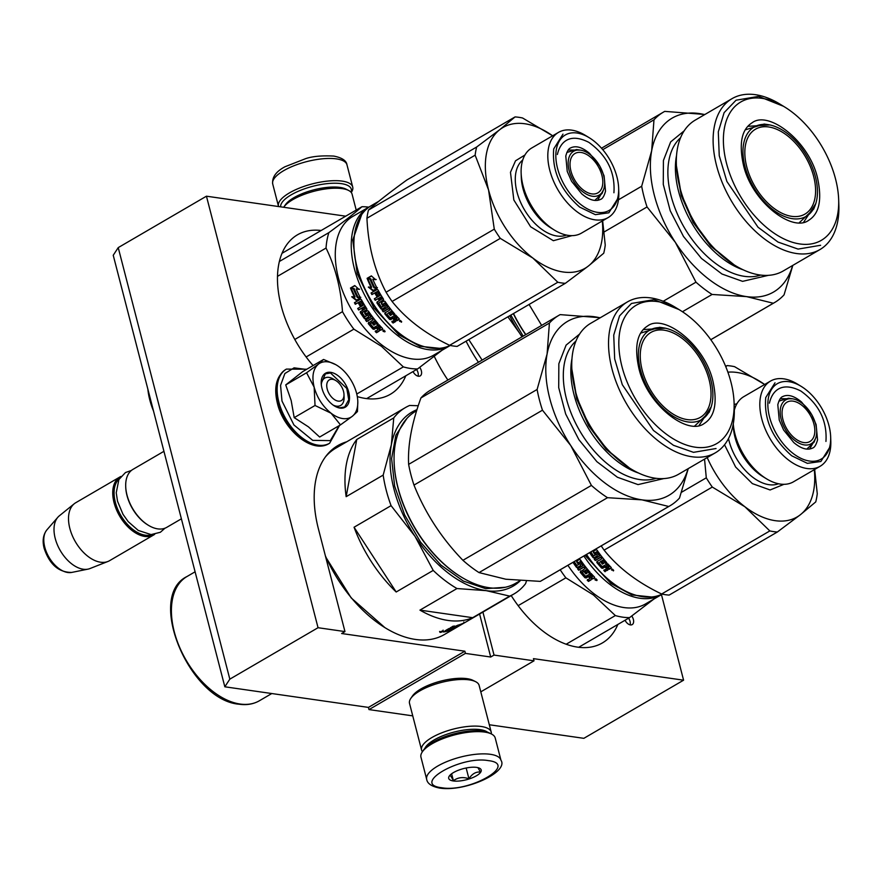 <?xml version="1.0" encoding="UTF-8"?>
<svg xmlns="http://www.w3.org/2000/svg" width="883" height="883" viewBox="0 0 883 883"><rect width="100%" height="100%" fill="white"/><g stroke="black" fill="none" stroke-linecap="round" stroke-linejoin="round"><path stroke-width="1.32" d="M447.891 380.043A109.05 65.011 -120.2 0 1 434.281 356.39M480.794 691.842L534.016 660.815L494.039 655.076L490.705 657.018L465.418 653.387L464.855 651.201L341.644 633.519L344.966 631.588L318.046 627.714L229.823 679.148L118.223 247.615L113.234 255.264L224.834 686.797L368.443 707.404L369.006 709.59L412.747 715.87M661.455 594.634L683.585 680.186L583.851 738.331L489.303 724.755M224.834 686.797L229.823 679.148M464.855 651.201L368.443 707.404M318.046 627.714L206.445 196.192L118.223 247.615M206.445 196.192L345.706 216.18M683.585 680.186L533.453 658.641L534.016 660.815M465.418 653.387L369.006 709.59M344.966 631.588L318.476 529.149A109.05 65.011 -120.2 0 1 337.814 445.595A109.05 65.011 -120.2 0 1 346.721 441.798M511.202 595.572A92.273 55.011 59.8 0 0 577.614 647.14A92.273 55.011 59.8 0 0 602.383 642.945A92.273 55.011 59.8 0 0 617.835 624.458M321.136 230.496A92.273 55.011 59.8 0 0 297.428 234.834A92.273 55.011 59.8 0 0 313.079 365.562M357.295 396.588A92.273 55.011 59.8 0 0 365.606 398.465A92.273 55.011 59.8 0 0 390.374 394.271A92.273 55.011 59.8 0 0 405.827 375.772M625.043 620.252A6.711 3.996 59.8 0 0 630.385 624.91A6.711 3.996 59.8 0 0 632.184 624.612A6.711 3.996 59.8 0 0 631.753 616.003M413.023 371.577A6.711 3.996 59.8 0 0 418.365 376.235A6.711 3.996 59.8 0 0 420.165 375.926A6.711 3.996 59.8 0 0 419.734 367.328M494.039 655.076L482.913 612.074M490.705 657.018L479.59 614.005M343.399 443.73A109.05 65.011 59.8 0 0 336.169 446.61M630.109 624.866A6.711 3.996 59.8 0 0 628.597 618.188M418.089 376.18A6.711 3.996 59.8 0 0 416.577 369.502M280.662 206.843A36.424 12.494 -14.5 0 1 302.052 189.724A36.424 12.494 -14.5 0 1 341.313 183.631A36.424 12.494 -14.5 0 1 351.081 192.284M278.564 206.545A38.344 13.157 -14.5 0 1 278.465 206.225A38.344 13.157 -14.5 0 1 299.977 187.869A38.344 13.157 -14.5 0 1 342.185 181.114A38.344 13.157 -14.5 0 1 352.714 187.019A38.344 13.157 -14.5 0 1 351.357 192.339L351.246 192.494M500.948 760.219L495.208 737.978A38.344 13.157 165.5 0 0 491.434 733.994L489.314 732.934A36.424 12.494 165.5 0 0 482.891 731.113A36.424 12.494 165.5 0 0 423.652 749.91L422.317 751.875A38.344 13.157 165.5 0 0 420.959 757.184L426.699 779.413C427.372 783.651 431.765 786.554 439.877 788.122C465.838 791.996 509.027 771.963 500.948 760.219A38.344 13.157 165.5 0 0 490.429 754.314A38.344 13.157 165.5 0 0 448.211 761.058A38.344 13.157 165.5 0 0 426.699 779.413M491.434 733.994A38.344 13.157 165.5 0 0 484.679 732.084A38.344 13.157 165.5 0 0 422.317 751.875M488.222 760.605C460.198 755.539 410.772 784.347 441.688 787.735C469.723 792.813 519.138 764.005 488.222 760.605M476.588 767.393A16.777 5.751 165.5 0 0 449.315 776.047A16.777 5.751 165.5 0 0 453.321 780.958A16.777 5.751 165.5 0 0 474.425 776.852A16.777 5.751 165.5 0 0 479.546 768.232A16.777 5.751 165.5 0 0 476.588 767.393M449.37 775.969C450.01 774.855 451.356 776.444 453.398 780.727C457.88 777.382 463.067 776.731 468.95 778.784C472.085 773.839 475.926 771.61 480.462 772.062L477.913 767.647M453.398 780.727L451.61 773.795M468.95 778.784L466.158 768M487.526 732.184A33.554 11.512 165.5 0 0 480.22 729.656A33.554 11.512 165.5 0 0 447.35 734.082A33.554 11.512 165.5 0 0 424.855 748.387M491.268 733.905A35.949 12.329 165.5 0 0 491.191 732.04A35.949 12.329 165.5 0 0 481.323 726.51A35.949 12.329 165.5 0 0 441.743 732.835A35.949 12.329 165.5 0 0 421.588 750.042A35.949 12.329 165.5 0 0 422.427 751.709M491.191 732.04L479.127 685.407A35.949 12.329 165.5 0 0 475.595 681.665L472.946 680.34A33.554 11.512 165.5 0 0 467.03 678.663A33.554 11.512 165.5 0 0 412.471 695.981L410.794 698.42A35.949 12.329 165.5 0 0 409.524 703.409L421.588 750.042M475.595 681.665A35.949 12.329 165.5 0 0 469.259 679.877A35.949 12.329 165.5 0 0 410.794 698.42M283.686 207.273A35.949 12.329 -14.5 0 1 283.752 207.174A35.949 12.329 -14.5 0 1 342.218 188.62A35.949 12.329 -14.5 0 1 348.553 190.419A35.949 12.329 -14.5 0 1 352.085 194.161L356.202 210.066M283.752 207.174L285.43 204.735A33.554 11.512 -14.5 0 1 339.988 187.417A33.554 11.512 -14.5 0 1 345.904 189.083L348.553 190.419M335.904 380.617A11.987 7.141 -120.2 0 0 327.207 389.05A11.987 7.141 59.8 0 0 336.964 400.827A11.987 7.141 59.8 0 0 343.984 394.48A11.987 7.141 59.8 0 0 343.52 391.39A11.987 7.141 -120.2 0 0 335.904 380.617L333.421 379.094M148.024 525.054A32.594 19.437 59.8 0 1 147.715 524.877A32.594 19.437 59.8 0 1 126.997 495.562A32.594 19.437 -120.2 0 1 125.728 487.162L125.706 486.434A33.554 20 -120.2 0 0 127.009 495.076A33.554 20 59.8 0 0 148.333 525.253A33.554 20 59.8 0 0 166.755 527.35L181.39 518.818M125.706 486.434A33.554 20 -120.2 0 1 132.958 469.37L163.94 451.312M119.404 478.608A32.594 19.437 -120.2 0 0 115.364 502.339A32.594 19.437 59.8 0 0 152.042 534.59M120.927 476.445A33.554 20 -120.2 0 0 120 476.93A33.554 20 -120.2 0 0 114.05 502.637A33.554 20 59.8 0 0 153.785 534.899A33.554 20 59.8 0 0 154.68 534.336M71.722 572.427C58.708 572.438 49.514 564.414 44.15 548.332C42.218 540.871 43.135 534.712 46.909 529.855A25.143 14.989 -120.2 0 0 44.779 547.173A25.143 14.989 -120.2 0 0 71.722 572.427L88.024 569.127A30.607 18.245 59.8 0 1 55.21 538.387A30.607 18.245 -120.2 0 1 57.814 517.295A30.607 18.245 -120.2 0 1 59.26 515.882L74.271 503.74A33.554 20 -120.2 0 0 69.834 528.409A33.554 20 59.8 0 0 107.925 561.478A33.554 20 59.8 0 0 109.569 560.683L153.785 534.899M74.271 503.74A33.554 20 -120.2 0 1 75.783 502.703L120 476.93M88.024 569.127A30.607 18.245 59.8 0 0 89.967 568.553L107.925 561.478M352.14 416.423L340.485 424.878L331.103 413.233A31.159 18.576 59.8 0 0 352.14 416.423L352.494 416.136A31.159 18.576 -120.2 0 0 357.792 401.301A31.159 18.576 -120.2 0 0 356.666 393.608L356.489 392.924A31.159 18.576 -120.2 0 0 339.889 367.416L339.359 367.008A31.159 18.576 59.8 0 0 336.776 365.253A31.159 18.576 59.8 0 0 328.034 361.887A31.159 18.576 59.8 0 0 318.41 364.16L323.564 359.458L335.728 364.635M321.335 384.8A15.817 9.426 -120.2 0 1 324.734 378.101A15.817 9.426 -120.2 0 1 328.984 377.383A15.817 9.426 -120.2 0 1 334.745 379.999M343.962 395.794A15.817 9.426 -120.2 0 1 340.672 405.44A15.817 9.426 -120.2 0 1 336.423 406.158A15.817 9.426 -120.2 0 1 333.167 405.098M339.149 425.661L330.308 440.628L312.725 440.363L293.929 424.977L281.986 401.048L280.562 385.352L284.878 373.52L294.083 367.847L306.39 369.458M330.739 372.35A19.647 11.722 -120.2 0 1 348.741 392.14A19.647 11.722 -120.2 0 1 339.988 408.089A19.647 11.722 -120.2 0 1 334.469 405.97A19.647 11.722 -120.2 0 1 321.213 383.233A19.647 11.722 -120.2 0 1 330.739 372.35M323.564 359.458L302.726 371.6L285.728 384.911L291.18 400.562L294.194 417.637L308.41 426.831L319.646 437.03L340.485 424.878M314.149 387.173C311.644 376.511 313.068 368.84 318.41 364.16L306.567 372.769L314.149 387.173C317.185 397.913 322.836 406.599 331.103 413.233L315.032 405.485L314.149 387.173M294.194 417.637L315.032 405.485M285.728 384.911L306.567 372.769M357.803 401.787L357.46 411.566L352.494 416.136M321.224 383.443L325.374 373.851L330.518 372.979L346.776 388.421L348.741 399.745L344.69 406.975L339.536 407.847L334.315 405.871M325.319 457.03A107.847 64.304 -120.2 0 1 335.75 448.189L405.352 407.615A107.847 64.304 -120.2 0 1 409.624 405.463L418.244 405.727M406.942 418.421L395.849 435.231L391.611 458.597L394.646 486.114L404.657 514.977L420.606 542.206L440.849 565.01L463.321 581.047L485.705 588.685L505.363 587.261M396.191 591.996L354.061 527.228A107.847 64.304 -120.2 0 0 396.191 591.996L433.211 570.418L415.021 536.356A100.662 60.011 -120.2 0 1 391.346 444.822L393.763 417.902L356.754 439.48L346.158 496.676A107.847 64.304 -120.2 0 1 356.754 439.48M520.264 580.727A100.662 60.011 59.8 0 1 486.213 590.65L456.975 588.542L419.955 610.12A107.847 64.304 -120.2 0 0 448.012 620.44A107.847 64.304 -120.2 0 0 472.681 617.692L509.701 596.113L486.213 590.65A100.662 60.011 -120.2 0 1 415.021 536.356L391.07 505.65A107.847 64.304 -120.2 0 1 383.178 475.098L391.346 444.822A100.662 60.011 -120.2 0 1 416.964 409.69M383.178 475.098L346.158 496.676M391.07 505.65L354.061 527.228M456.975 588.542A107.847 64.304 -120.2 0 1 433.211 570.418M393.763 417.902A107.847 64.304 -120.2 0 1 405.352 407.615M456.224 625.87A106.887 63.731 59.8 0 0 456.456 625.782L456.621 626.113A107.847 64.304 59.8 0 0 460.992 624.524L458.763 625.859A107.847 64.304 59.8 0 1 455.948 626.974L454.072 628.067A107.847 64.304 59.8 0 0 456.886 626.952L454.778 628.155A107.847 64.304 59.8 0 1 451.434 629.413L449.557 630.517A107.847 64.304 59.8 0 0 457.019 627.162L444.381 634.535A107.847 64.304 -120.2 0 1 415.429 639.435A107.847 64.304 -120.2 0 1 385.187 627.802A107.847 64.304 -120.2 0 1 325.374 555.837M472.681 617.692L419.955 610.12M526.434 581.069L525.562 583.674A107.847 64.304 59.8 0 1 513.972 593.961A107.847 64.304 59.8 0 1 509.701 596.113M446.666 630.583L446.423 630.009L448.52 628.806M448.663 629.16L452.802 626.301A107.847 64.304 59.8 0 0 454.535 625.992L450.959 628.078L450.716 627.504M450.805 628.177L450.551 627.603M450.959 628.078L450.893 628.387A107.847 64.304 59.8 0 0 452.56 628.001L457.604 625.274A107.847 64.304 59.8 0 0 464.061 622.89L463.851 622.99M464.061 622.89L456.5 627.184M456.577 627.316A107.847 64.304 59.8 0 0 458.012 626.566L466.114 621.853A107.847 64.304 59.8 0 0 466.986 621.356L513.972 593.961M459.414 625.76L466.456 621.654M457.019 627.162A107.847 64.304 59.8 0 0 457.946 626.61M443.454 631.753L443.553 631.996A107.847 64.304 59.8 0 0 448.266 630.915L448.012 630.374M445.187 630.738A106.887 63.731 59.8 0 0 446.588 630.396M448.266 630.915L455.915 626.047M450.694 629.093A107.847 64.304 59.8 0 1 448.31 629.623L446.71 630.661A107.847 64.304 59.8 0 0 448.818 630.186L450.694 629.093L450.297 628.221A106.887 63.731 59.8 0 1 448.939 628.553M446.732 630.539L446.489 629.976M443.553 631.996L446.423 630.02M443.089 630.142L442.902 631.533C440.451 632.592 439.635 632.67 440.451 631.775C442.924 630.749 443.741 630.672 442.902 631.533L442.78 631.235M439.602 631.433L439.933 632.316L440.451 631.775M456.621 626.113L456.058 626.367M384.878 627.614L351.202 597.923L325.661 556.941M441.103 631.455L440.264 632.239L441.191 632.151L442.902 630.937M441.169 631.643L441.886 631.168M441.908 631.213L442.968 631.113M394.127 462.273A98.499 58.731 59.8 0 0 394.138 462.637A98.499 58.731 59.8 0 0 397.968 488.034A98.499 58.731 59.8 0 0 460.573 576.61A98.499 58.731 59.8 0 0 460.882 576.798M416.633 410.75L415.606 411.346A99.459 59.304 59.8 0 0 394.105 461.908A99.459 59.304 59.8 0 0 397.979 487.548A99.459 59.304 59.8 0 0 461.191 576.985A99.459 59.304 59.8 0 0 489.094 587.714A99.459 59.304 59.8 0 0 515.793 583.199L520.054 580.705M688.056 468.718A100.662 60.011 -120.2 0 1 641.963 499.855L607.515 497.692A110.243 65.728 59.8 0 1 591.4 485.407L570.771 445.562L542.471 410.198A110.243 65.728 59.8 0 1 537.107 389.48L547.096 354.028L549.414 323.057L420.937 397.946A110.243 65.728 59.8 0 1 430.451 390.209L558.939 315.308A110.243 65.728 59.8 0 1 560.164 314.624L600.33 317.714M688.254 468.608L679.502 498.056A110.243 65.728 -120.2 0 1 669.976 505.793A110.243 65.728 -120.2 0 1 668.74 506.489L540.264 581.378L505.816 579.226L479.028 572.592L607.515 497.692M669.976 505.793L541.5 580.694A110.243 65.728 -120.2 0 1 540.264 581.378M668.74 506.489L641.963 499.855A100.662 60.011 59.8 0 1 570.771 445.562A100.662 60.011 59.8 0 1 547.096 354.028A100.662 60.011 59.8 0 1 594.623 316.776A100.662 60.011 -120.2 0 1 600.109 317.847M591.4 485.407L462.924 560.308A110.243 65.728 59.8 0 0 479.028 572.592M542.471 410.198L413.995 485.087C425.22 513.122 441.533 538.188 462.924 560.308M537.107 389.48L408.63 464.381A110.243 65.728 59.8 0 0 413.995 485.087M408.63 464.381C407.659 445.198 411.754 423.056 420.937 397.946M558.939 315.308A110.243 65.728 59.8 0 0 549.414 323.057M680.098 310.242L675.385 307.35A87.318 52.064 -120.2 0 0 650.892 297.935A87.318 52.064 59.8 0 0 627.449 301.898A87.318 52.064 59.8 0 0 617.901 386.412A87.318 52.064 59.8 0 0 691.963 456.754A87.318 52.064 -120.2 0 0 715.407 452.78A87.318 52.064 -120.2 0 0 734.281 408.387L734.093 402.858A80.044 47.726 -120.2 0 1 695.296 447.195A80.044 47.726 59.8 0 1 621.963 366.577A80.044 47.726 59.8 0 1 657.647 301.611A80.044 47.726 -120.2 0 1 680.098 310.242A80.044 47.726 -120.2 0 1 734.093 402.858M715.407 452.78L678.619 474.226A87.318 52.064 -120.2 0 1 655.175 478.2A87.318 52.064 59.8 0 1 630.694 468.774A87.318 52.064 59.8 0 1 571.787 367.736A87.318 52.064 59.8 0 1 590.661 323.344L627.449 301.898M663.806 478.586L638.023 484.601L617.405 477.25L596.886 461.677L578.928 439.723L565.672 414.017L558.707 387.637L558.851 363.719L566.091 345.132L579.579 334.094M642.184 370.087A49.128 29.294 59.8 0 0 700.385 417.328A49.128 29.294 59.8 0 0 709.093 379.69A49.128 29.294 -120.2 0 0 650.892 332.438A49.128 29.294 -120.2 0 0 642.184 370.087M663.53 327.869A51.711 30.828 -120.2 0 0 640.429 369.834A51.711 30.828 59.8 0 0 675.252 417.471A51.711 30.828 59.8 0 0 710.594 408.586A51.711 30.828 59.8 0 0 710.848 379.944A51.711 30.828 -120.2 0 0 663.53 327.869L659.579 327.295L640.65 333.112M694.755 425.926L709.126 412.339L710.594 408.586M699.082 425.44L711.19 406.875M665.329 328.189L643.199 329.58M716.047 448.52L693.508 452.339L673.464 445.308L653.453 430.462L622.305 384.701L614.678 358.94L613.729 335.11L619.546 315.893L631.477 303.454L654.016 299.635L678.839 309.491M571.842 369.039L576.566 396.975L589.06 425.363L607.603 450.22L629.59 468.089M368.454 210.088A91.07 54.305 59.8 0 0 367.582 214.083A91.07 54.305 -120.2 0 0 366.942 218.244L475.142 155.176A91.07 54.305 -120.2 0 1 475.782 151.004A91.07 54.305 -120.2 0 1 476.654 147.019L368.454 210.088C376.136 203.046 388.939 193.013 406.853 179.989L515.054 116.92L499.69 129.735A81.49 48.587 59.8 0 0 486.401 153.94A81.49 48.587 59.8 0 0 488.553 189.922L475.142 155.176M391.831 321.765A73.576 43.863 59.8 0 0 393.09 322.99M407.769 339.182A79.327 47.296 -120.2 0 1 407.46 338.984A79.327 47.296 -120.2 0 1 353.951 247.196A79.327 47.296 -120.2 0 1 353.94 246.832M450.153 345.441A80.287 47.87 -120.2 0 1 408.078 339.37A80.287 47.87 -120.2 0 1 353.928 246.467A80.287 47.87 -120.2 0 1 354.933 231.71A80.287 47.87 59.8 0 1 371.29 205.651L378.807 201.269M515.054 116.92A91.07 54.305 59.8 0 1 522.57 117.991L552.648 135.805A81.49 48.587 59.8 0 0 499.69 129.735L476.654 147.019M602.648 220.772L605.241 245.077A91.07 54.305 -120.2 0 1 603.729 253.222L588.376 266.037A81.49 48.587 59.8 0 0 602.283 220.993M558.486 132.395L531.787 147.958A49.293 29.393 59.8 0 0 521.754 163.962A49.293 29.393 -120.2 0 0 521.136 173.024A49.293 29.393 -120.2 0 0 554.381 230.066A49.293 29.393 -120.2 0 0 581.444 233.134L608.144 217.571A49.293 29.393 -120.2 0 1 566.478 201.821A49.293 29.393 -120.2 0 1 548.453 148.399A49.293 29.393 59.8 0 1 558.486 132.395A49.293 29.393 59.8 0 1 585.55 135.474L589.226 137.726A43.62 26.004 59.8 0 0 556.4 149.172A43.62 26.004 -120.2 0 0 581.29 204.911A43.62 26.004 -120.2 0 0 618.1 196.214A43.62 26.004 59.8 0 0 618.652 188.2A43.62 26.004 59.8 0 0 589.226 137.726M608.144 217.571A49.293 29.393 -120.2 0 0 618.177 201.578A49.293 29.393 59.8 0 0 618.795 192.516L618.652 188.2M554.381 230.066L550.705 227.803A43.62 26.004 -120.2 0 1 521.279 177.34L521.136 173.024M571.952 235.64L553.354 240.706L530.628 226.765L513.84 199.999L510.473 172.295L515.529 160.805L524.944 154.989M449.613 345.319A91.07 54.305 -120.2 0 0 457.129 346.401L565.33 283.333L588.376 266.037A81.49 48.587 -120.2 0 1 532.89 258.079A81.49 48.587 -120.2 0 1 488.553 189.922L494.281 229.15A91.07 54.305 -120.2 0 0 500.286 238.377L532.89 258.079L557.813 282.251L449.613 345.319C425.319 333.686 406.147 319.061 392.085 301.456L500.286 238.377M392.085 301.456A91.07 54.305 -120.2 0 1 386.081 292.218L494.281 229.15M366.942 218.244C368.2 245.882 374.58 270.54 386.081 292.218M565.33 283.333A91.07 54.305 -120.2 0 1 557.813 282.251M371.147 287.472L368.332 287.096L372.858 290.673L377.074 288.211L373.951 287.836A80.287 47.87 -120.2 0 1 369.933 279.149L367.251 278.719A80.287 47.87 -120.2 0 0 371.147 287.472L371.699 287.284A79.327 47.296 -120.2 0 1 367.924 278.829M373.388 290.452L368.884 286.931M374.094 287.527A80.287 47.87 -120.2 0 1 370.098 278.829L367.096 278.344L371.357 275.871L375.617 279.668L372.803 279.249A80.287 47.87 -120.2 0 0 376.898 287.869L374.635 287.328A79.327 47.296 -120.2 0 1 370.683 278.73L367.692 278.266L371.533 276.037M370.098 278.829L370.683 278.73M376.18 279.525L372.803 279.249M377.427 287.648L374.635 287.328M399.304 319.061L399.094 318.697A80.287 47.87 -120.2 0 1 395.683 315.065L390.176 317.957A80.287 47.87 -120.2 0 1 386.942 314.193L387.284 313.697M383.564 306.103L383.145 306.202A80.287 47.87 -120.2 0 1 381.29 303.542L381.39 302.626L384.05 301.081L384.977 301.39A80.287 47.87 -120.2 0 0 394.734 313.995L393.509 314.712A80.287 47.87 -120.2 0 1 391.026 311.809L389.613 312.306A80.287 47.87 -120.2 0 0 391.71 314.789L390.805 314.977A79.327 47.296 -120.2 0 1 388.741 312.527M390.474 315.507A80.287 47.87 -120.2 0 1 388.388 313.024M391.511 314.558L390.805 314.977M389.613 312.306L390.65 311.71M393.509 314.712L393.818 314.182A79.327 47.296 -120.2 0 1 391.379 311.313L390.992 311.213M383.52 306.136L383.564 305.794A79.327 47.296 -120.2 0 1 381.721 303.167L381.29 303.542L381.39 302.626M381.721 303.167L381.831 302.262M377.151 289.469L377.957 289.856A80.287 47.87 -120.2 0 0 383.454 299.105L383.343 300.021L378.697 303.068A80.287 47.87 -120.2 0 0 381.522 307.152L383.112 306.556M383.542 299.812L379.149 302.703M377.085 289.503L371.048 293.013L377.306 289.436M378.112 298.653L378.586 298.322A79.327 47.296 -120.2 0 0 379.822 300.286L379.359 300.639A80.287 47.87 -120.2 0 1 378.112 298.653L375.253 300.319L374.326 298.796L379.635 295.684A80.287 47.87 -120.2 0 1 377.361 291.743L375.992 292.207A80.287 47.87 -120.2 0 0 378.045 295.794L377.306 296.213A79.327 47.296 -120.2 0 1 375.275 292.67L371.909 294.591L371.048 293.013M376.82 296.511A80.287 47.87 -120.2 0 1 374.767 292.924M375.253 300.319L374.811 298.498M378.586 298.322L375.728 299.988M379.359 300.639L377.019 301.997L376.909 302.924L377.019 301.997M384.524 303.233L384.944 302.836A79.327 47.296 -120.2 0 0 387.902 306.92L387.516 307.361A80.287 47.87 -120.2 0 1 384.524 303.233L383.288 303.951A80.287 47.87 -120.2 0 0 385.176 306.589L385.098 307.483L382.041 309.271L381.081 308.973L381.489 308.542A79.327 47.296 -120.2 0 1 377.361 302.571L377.483 301.655M381.081 308.973A80.287 47.87 -120.2 0 1 376.909 302.924L377.361 302.571M387.516 307.361L382.196 310.463L383.266 311.865L382.582 310.021M388.962 308.299L389.679 310.143L388.962 308.299L383.641 311.401M388.586 308.763L383.266 311.865M389.679 310.143L384.867 312.946L384.822 313.829L385.231 312.472M392.957 318.277L393.255 317.714L394.447 318.995L394.171 320.408L392.957 318.277L390.617 319.646L389.602 319.403L389.9 318.851A79.327 47.296 -120.2 0 1 385.176 313.344M389.602 319.403A80.287 47.87 -120.2 0 1 384.822 313.829M394.171 320.408L391.831 321.776A80.287 47.87 -120.2 0 0 393.067 323.035L392.096 321.191M396.037 320.86L393.321 322.438M399.105 319.525L397.251 320.595L395.716 320.253L395.727 321.489L393.067 323.035M399.282 318.973L397.516 319.999L395.981 319.668L395.981 320.893M401.655 321.887L399.635 320.551L401.368 322.218L401.599 321.6L400.86 321.677M400.529 321.555L401.39 321.489L400.727 320.706L400.043 321.379M380.131 295.397A79.327 47.296 -120.2 0 1 377.88 291.478L377.03 291.6M379.348 297.935A80.287 47.87 -120.2 0 0 380.595 299.922L381.666 298.962L380.374 297.328L380.849 297.008L379.348 297.935L380.374 297.328M394.193 317.56A80.287 47.87 -120.2 0 0 395.915 319.392L397.218 317.88A79.327 47.296 -120.2 0 1 395.716 316.28L394.193 317.56L395.716 316.28M396.942 318.465A80.287 47.87 -120.2 0 1 395.418 316.842M382.085 298.973L381.191 297.13M394.535 313.763L393.818 314.182M372.416 294.337L371.577 292.781M378.045 295.783L377.306 296.213M385.33 307.152L382.438 308.829L381.489 308.542M393.255 317.714L389.9 318.851M603.497 189.834L597.614 200.375M568.266 150.033L580.33 150.11M566.842 152.472L576.522 149.547L580.484 150.132A25.353 15.11 -120.2 0 1 589.888 154.448A25.353 15.11 59.8 0 1 603.553 189.702L602.107 193.421L594.8 200.408M580.484 150.132A25.353 15.11 -120.2 0 0 568.199 164.801A25.353 15.11 -120.2 0 0 582.957 191.898A25.353 15.11 59.8 0 0 603.553 189.702M602.526 185.452A22.77 13.576 59.8 0 0 594.193 160.783A22.77 13.576 59.8 0 0 574.954 153.51A22.77 13.576 59.8 0 0 570.319 160.894A22.77 13.576 59.8 0 0 578.641 185.562A22.77 13.576 59.8 0 0 597.89 192.847A22.77 13.576 59.8 0 0 602.526 185.452M400.385 320.441L399.558 321.39M618.133 198.024L608.851 212.803L595.352 214.657L579.69 207.108C560.506 190.187 551.842 170.794 553.718 148.907L562.99 134.128M361.611 214.746L352.77 239.988L357.196 273.653L373.862 307.913L398.873 334.778L419.866 346.268L439.48 348.31M369.977 206.467A80.287 47.87 59.8 0 0 368.63 207.207A80.287 47.87 59.8 0 0 353.664 265.728A80.287 47.87 59.8 0 0 398.078 335.871A80.287 47.87 59.8 0 0 449.491 345.926A80.287 47.87 59.8 0 0 450.264 345.463M153.521 411.036A56.082 33.433 -120.2 0 1 147.858 389.138M279.337 261.5L328.895 232.615C343.708 221.765 354.723 213.134 361.92 206.732A88.675 52.87 -120.2 0 1 368.697 207.163M281.975 253.333L361.92 206.732M277.461 276.368L326.037 248.057A88.675 52.87 -120.2 0 1 328.895 232.615M294.79 339.469L342.483 311.666C340.816 288.244 335.33 267.041 326.037 248.057M306.125 356.975L353.862 329.149A88.675 52.87 -120.2 0 1 342.483 311.666M366.666 398.597L417.571 368.928L441.964 350.319M356.765 394.028L403.332 366.886A88.675 52.87 59.8 0 0 417.571 368.928M353.862 329.149L381.478 346.335L403.332 366.886M449.491 345.926L433.542 355.231A80.287 47.87 59.8 0 1 382.118 345.176A80.287 47.87 -120.2 0 1 337.703 275.032A80.287 47.87 -120.2 0 1 352.67 216.512L368.63 207.207M354.524 297.163A80.287 47.87 59.8 0 1 350.628 288.41L353.31 288.84A80.287 47.87 59.8 0 0 357.328 297.527L360.463 297.902L356.235 300.363L351.71 296.787L355.076 296.975A79.327 47.296 59.8 0 1 351.302 288.52M352.262 296.622L356.765 300.143M353.476 288.52L350.474 288.035L353.476 288.52A80.287 47.87 59.8 0 0 357.472 297.218L360.275 297.56A80.287 47.87 59.8 0 1 356.18 288.94L356.754 288.818A79.327 47.296 59.8 0 0 356.853 289.039M350.474 288.035L354.734 285.551L358.995 289.359L356.18 288.94M356.754 288.818L359.569 289.216M351.07 287.957L354.911 285.728M354.061 288.421A79.327 47.296 59.8 0 0 358.012 297.019L360.805 297.339M370.33 323.553L372.118 322.218L370.319 323.884A80.287 47.87 59.8 0 0 373.553 327.648L379.061 324.756A80.287 47.87 59.8 0 0 382.471 328.377L382.681 328.752M371.765 322.714A80.287 47.87 59.8 0 0 373.851 325.187L374.889 324.249M372.118 322.218A79.327 47.296 59.8 0 0 374.182 324.668M372.99 321.997L374.37 320.904L372.99 321.997A80.287 47.87 59.8 0 0 375.087 324.469L373.851 325.187M377.196 323.873A79.327 47.296 59.8 0 1 374.756 321.004L374.403 321.5A80.287 47.87 59.8 0 0 376.886 324.403L377.913 323.454M364.668 313.233A80.287 47.87 59.8 0 0 366.522 315.893L366.942 315.485A79.327 47.296 59.8 0 1 365.098 312.858L364.668 313.233L364.767 312.317L367.427 310.772L368.354 311.081A80.287 47.87 59.8 0 0 378.112 323.686L376.886 324.403M366.92 309.503L362.074 312.759A80.287 47.87 59.8 0 0 364.9 316.842L366.522 315.893M362.118 312.405L366.842 309.624M360.683 299.127L354.425 302.703L360.463 299.194L361.335 299.547A80.287 47.87 59.8 0 0 366.831 308.796L366.721 309.712M354.955 302.472L355.794 304.028M354.425 302.703L355.286 304.282L358.653 302.35A79.327 47.296 59.8 0 0 360.683 305.904L361.423 305.474L360.683 305.904M358.145 302.615A80.287 47.87 59.8 0 0 360.198 306.202M360.739 301.434A80.287 47.87 59.8 0 0 363.023 305.386L363.509 305.088A79.327 47.296 59.8 0 1 361.257 301.169L359.37 301.898A80.287 47.87 59.8 0 0 361.423 305.485M358.189 308.189L358.63 310.01L357.703 308.487L363.023 305.386M361.489 308.344L361.964 308.012A79.327 47.296 59.8 0 0 363.2 309.977L362.747 310.319A80.287 47.87 59.8 0 1 361.489 308.344L358.63 310.01M359.105 309.679L361.964 308.012M366.666 313.642L366.666 313.642A80.287 47.87 59.8 0 0 368.553 316.28L368.476 317.174L365.419 318.962L364.458 318.664A80.287 47.87 59.8 0 1 360.286 312.615L360.739 312.262A79.327 47.296 59.8 0 0 364.867 318.233L365.816 318.52L368.708 316.842M368.553 316.28L368.664 316.975M367.902 312.924L366.699 313.288L368.321 312.527A79.327 47.296 59.8 0 0 371.279 316.611L370.893 317.052A80.287 47.87 59.8 0 1 367.902 312.924L368.321 312.527M365.959 319.712L366.644 321.555L365.573 320.154L370.893 317.052M371.964 318.454L372.339 317.99L373.056 319.834L371.964 318.454L366.644 321.555M367.019 321.092L372.339 317.99M368.2 323.509A80.287 47.87 59.8 0 0 372.979 329.083L373.995 329.337L374.293 328.774L373.277 328.531A79.327 47.296 59.8 0 1 368.553 323.035L373.056 319.834M376.335 327.968L376.633 327.405L377.549 329.26L376.335 327.968L373.995 329.337M374.293 328.774L376.633 327.405M377.736 329.569L377.836 328.686M375.474 330.882L376.445 332.725A80.287 47.87 59.8 0 1 375.209 331.456L377.549 330.099L377.549 329.26M376.445 332.725L379.105 331.18L376.699 332.129M382.482 329.216L380.628 330.286L382.659 328.664M383.763 330.132L382.935 331.081L384.171 330.242M382.935 331.081L383.906 331.235M384.105 330.397L384.767 331.18L383.873 331.313M383.454 331.566L383.675 330.993M385.065 331.224L384.226 331.401M385.032 331.578L383.012 330.242L384.745 331.909L384.977 331.291M380.628 330.286L379.094 329.944L379.105 331.18M360.286 312.615L360.396 311.688L362.747 310.319M364.105 307.152L365.043 308.653L364.569 306.82L363.752 307.019L364.569 306.82M365.043 308.653L363.973 309.613A80.287 47.87 59.8 0 1 362.725 307.626L363.752 307.019M362.725 307.626L364.226 306.699M379.094 325.97L377.571 327.251L379.094 325.97A79.327 47.296 59.8 0 0 380.606 327.571L380.385 328.023M377.571 327.251A80.287 47.87 59.8 0 0 379.293 329.072L380.606 327.571M365.098 308.873L365.507 308.299M365.098 312.858L365.209 311.942M360.518 301.269L361.257 301.169M360.739 312.262L360.86 311.346M368.553 323.035L368.608 322.163M380.893 329.69L379.359 329.359L379.414 330.551M378.796 326.533A80.287 47.87 59.8 0 0 380.319 328.156M606.191 569.082L606.191 568.244L606.191 569.082L603.84 570.451A73.576 43.863 59.8 0 0 605.109 571.665M619.789 587.857A79.327 47.296 -120.2 0 1 619.48 587.67A79.327 47.296 -120.2 0 1 586.345 554.546M662.173 594.116A80.287 47.87 -120.2 0 1 620.098 588.045A80.287 47.87 -120.2 0 1 586.522 554.447M764.667 384.48L734.59 366.677A91.07 54.305 59.8 0 0 727.073 365.595L725.804 366.743M814.667 469.458L817.261 493.752A91.07 54.305 -120.2 0 1 815.749 501.908L800.384 514.723A81.49 48.587 59.8 0 0 814.292 469.668M801.245 386.412A43.62 26.004 59.8 0 0 768.42 397.847A43.62 26.004 -120.2 0 0 793.298 453.597A43.62 26.004 -120.2 0 0 830.119 444.9A43.62 26.004 59.8 0 0 830.66 436.875A43.62 26.004 59.8 0 0 801.245 386.412L797.559 384.16A49.293 29.393 59.8 0 0 770.506 381.081L743.806 396.644A49.293 29.393 59.8 0 0 734.325 410.165M733.232 424.182L733.298 426.014A43.62 26.004 -120.2 0 0 762.713 476.489L766.4 478.741A49.293 29.393 -120.2 0 0 793.453 481.82L820.152 466.257A49.293 29.393 -120.2 0 0 830.197 450.253A49.293 29.393 59.8 0 0 830.815 441.191L830.66 436.875M770.506 381.081A49.293 29.393 59.8 0 0 760.462 397.085A49.293 29.393 -120.2 0 0 778.497 450.496A49.293 29.393 -120.2 0 0 820.152 466.257M766.4 478.741A49.293 29.393 -120.2 0 1 733.276 423.95M783.972 484.314L770.097 489.966L752.349 483.608L735.616 467.019L724.535 444.767M734.148 404.58L736.952 403.674M764.645 384.491A81.49 48.587 59.8 0 0 727.879 372.173M661.632 594.005L769.833 530.926L744.899 506.754L712.294 487.063L604.104 550.131C618.155 567.736 637.338 582.361 661.632 594.005A91.07 54.305 -120.2 0 0 669.148 595.087L777.349 532.008L800.384 514.723A81.49 48.587 -120.2 0 1 744.899 506.754A81.49 48.587 -120.2 0 1 707.206 457.571M712.294 487.063A91.07 54.305 -120.2 0 1 706.29 477.824L704.546 459.116M681.533 492.261L706.29 477.824M604.104 550.131A91.07 54.305 -120.2 0 1 601.213 545.882M725.66 366.423L727.073 365.595M777.349 532.008A91.07 54.305 -120.2 0 1 769.833 530.926M611.323 567.747L611.113 567.372A80.287 47.87 -120.2 0 1 607.703 563.751L602.195 566.632A80.287 47.87 -120.2 0 1 598.95 562.879L599.303 562.383M595.197 555.175L595.164 554.888A80.287 47.87 -120.2 0 1 593.31 552.228L593.409 551.312L596.069 549.767L596.996 550.076A80.287 47.87 -120.2 0 0 606.753 562.681L605.517 563.398A80.287 47.87 -120.2 0 1 603.045 560.495L601.632 560.992A80.287 47.87 -120.2 0 0 603.729 563.464L602.824 563.663A79.327 47.296 -120.2 0 1 600.749 561.213M602.493 564.182A80.287 47.87 -120.2 0 1 600.407 561.709M603.53 563.244L602.824 563.663M601.632 560.992L602.659 560.385M605.517 563.398L605.837 562.868A79.327 47.296 -120.2 0 1 603.387 559.999L603.012 559.888M595.539 554.822L595.572 554.469A79.327 47.296 -120.2 0 1 593.74 551.842L593.31 552.228L593.409 551.312M593.74 551.842L593.851 550.937M590.837 551.93A80.287 47.87 -120.2 0 0 593.531 555.837L595.131 555.23M596.533 551.908L596.963 551.522A79.327 47.296 -120.2 0 0 599.921 555.595L599.524 556.047A80.287 47.87 -120.2 0 1 596.533 551.908L595.308 552.626A80.287 47.87 -120.2 0 0 597.195 555.275L597.118 556.169L594.06 557.946L593.1 557.659L593.508 557.228A79.327 47.296 -120.2 0 1 590.109 552.361M593.1 557.659A80.287 47.87 -120.2 0 1 589.612 552.648M599.524 556.047L594.215 559.149L595.285 560.539L594.601 558.696M600.981 556.985L601.687 558.829L600.981 556.985L595.661 560.087M600.606 557.438L595.285 560.539M601.687 558.829L596.886 561.632L596.831 562.504L597.25 561.146M604.976 566.952L605.274 566.4L606.455 568.509L606.466 567.681L606.191 568.244L604.976 566.952L602.636 568.321L601.621 568.078L601.919 567.526A79.327 47.296 -120.2 0 1 597.195 562.018M601.621 568.078A80.287 47.87 -120.2 0 1 596.831 562.504M608.045 569.546L605.341 571.124L604.115 569.877M611.113 568.199L609.27 569.281L607.736 568.939L607.747 570.164L605.341 571.124M611.29 567.659L609.535 568.685L608.001 568.354L608.001 569.579M613.674 570.561L611.654 569.237L613.387 570.904L613.608 570.275L612.857 570.396M612.548 570.23L613.409 570.164L612.747 569.38L612.051 570.054M605.087 571.72A80.287 47.87 -120.2 0 1 603.84 570.451M606.213 566.246A80.287 47.87 -120.2 0 0 607.934 568.067L609.237 566.566A79.327 47.296 -120.2 0 1 607.736 564.965L606.213 566.246L607.736 564.965M608.961 567.14A80.287 47.87 -120.2 0 1 607.438 565.528M606.555 562.449L605.837 562.868M597.338 555.826L594.458 557.515L593.508 557.228M605.274 566.4L602.934 567.769L601.919 567.526M815.517 438.52L809.634 449.05M780.285 398.708L792.349 398.785M778.861 401.147L788.541 398.233L792.504 398.807A25.353 15.11 -120.2 0 1 801.907 403.134A25.353 15.11 59.8 0 1 815.572 438.376L814.115 442.118L806.808 449.094M792.504 398.807A25.353 15.11 -120.2 0 0 780.219 413.476A25.353 15.11 -120.2 0 0 794.965 440.584A25.353 15.11 59.8 0 0 815.572 438.376M814.545 434.138A22.77 13.576 59.8 0 0 806.212 409.469A22.77 13.576 59.8 0 0 786.974 402.184A22.77 13.576 59.8 0 0 782.338 409.58A22.77 13.576 59.8 0 0 790.66 434.248A22.77 13.576 59.8 0 0 809.899 441.522A22.77 13.576 59.8 0 0 814.545 434.138M612.405 569.116L611.577 570.065M830.141 446.71L820.87 461.489L807.371 463.343L791.709 455.783C772.515 438.873 763.861 419.469 765.727 397.593L775.009 382.814M585.021 555.319L610.893 583.453L631.875 594.954L651.499 596.996M583.862 556.003A80.287 47.87 59.8 0 0 610.098 584.557A80.287 47.87 59.8 0 0 661.51 594.612A80.287 47.87 59.8 0 0 662.283 594.138M518.144 605.661L565.871 577.835A88.675 52.87 -120.2 0 1 560.197 569.789M578.685 647.283L629.59 617.603L653.983 598.994M566.18 644.226L615.352 615.561A88.675 52.87 59.8 0 0 629.59 617.603M565.871 577.835L593.497 595.021L615.352 615.561M661.51 594.612L645.55 603.917A80.287 47.87 59.8 0 1 594.138 593.851A80.287 47.87 -120.2 0 1 567.901 565.297M582.35 572.228L584.127 570.904L582.327 572.57A80.287 47.87 59.8 0 0 585.572 576.323L591.08 573.442A80.287 47.87 59.8 0 0 594.491 577.063L594.7 577.427M583.784 571.4A80.287 47.87 59.8 0 0 585.87 573.873L586.908 572.935M584.127 570.904A79.327 47.296 59.8 0 0 586.202 573.343M585.01 570.683L586.389 569.579L585.01 570.683A80.287 47.87 59.8 0 0 587.107 573.155L585.87 573.873M589.215 572.548A79.327 47.296 59.8 0 1 586.765 569.69L586.422 570.186A80.287 47.87 59.8 0 0 588.895 573.089L589.932 572.14M576.687 561.919A80.287 47.87 59.8 0 0 578.542 564.579L578.95 564.16A79.327 47.296 59.8 0 1 577.118 561.533L576.687 561.919L576.787 561.003L579.447 559.447L580.374 559.767A80.287 47.87 59.8 0 0 590.131 572.372L588.895 573.089M574.215 561.621A80.287 47.87 59.8 0 0 576.908 565.528L578.542 564.579M573.486 562.052A79.327 47.296 59.8 0 0 576.886 566.919L577.835 567.206L580.716 565.517M572.99 562.339A80.287 47.87 59.8 0 0 576.478 567.339L576.886 566.919M578.685 562.316L578.685 562.316A80.287 47.87 59.8 0 0 580.572 564.954L580.495 565.86L577.438 567.637L576.478 567.339M580.572 564.954L580.672 565.65M579.91 561.599L580.341 561.213A79.327 47.296 59.8 0 0 583.299 565.286L582.901 565.738A80.287 47.87 59.8 0 1 579.91 561.599L580.341 561.213M577.979 568.387L578.663 570.23L577.592 568.84L582.901 565.738M583.983 567.129L584.358 566.676L585.429 568.045L585.065 568.52L583.983 567.129L578.663 570.23M579.038 569.778L584.358 566.676M580.208 572.195A80.287 47.87 59.8 0 0 584.999 577.769L586.312 577.46L585.297 577.217A79.327 47.296 59.8 0 1 580.572 571.709L585.065 568.52M588.354 576.643L588.652 576.091L589.568 577.935L588.354 576.643L586.014 578.012M586.312 577.46L588.652 576.091M589.756 578.244L589.844 577.361M587.493 579.557L588.464 581.411A80.287 47.87 59.8 0 1 587.217 580.142L589.568 578.773L589.568 577.935M588.464 581.411L591.124 579.855L588.718 580.815M594.491 577.89L592.648 578.972L594.667 577.35M595.782 578.807L594.954 579.756L596.191 578.928M594.954 579.756L595.926 579.921M596.124 579.071L596.787 579.855L595.893 579.999M595.473 580.252L595.694 579.667M597.085 579.899L596.235 580.087M597.051 580.252L595.032 578.917L596.765 580.595L596.985 579.965M592.648 578.972L591.113 578.63L591.124 579.855M591.113 574.656L589.59 575.926L591.113 574.656A79.327 47.296 59.8 0 0 592.614 576.257L592.405 576.698M589.59 575.926A80.287 47.87 59.8 0 0 591.312 577.758L592.614 576.257M577.118 561.533L577.228 560.628M580.572 571.709L580.628 570.837M592.912 578.376L591.378 578.045L591.433 579.237M590.815 575.208A80.287 47.87 59.8 0 0 592.338 576.831M510.827 315.099L523.178 336.158M482.118 360.087L468.785 339.613M478.431 362.24A107.847 64.304 -120.2 0 1 466.092 341.18M521.963 336.864L519.59 333.123A100.662 60.011 -120.2 0 1 509.712 315.75M522.063 336.809A100.662 60.011 -120.2 0 1 519.59 333.123L507.891 316.809M513.321 313.653A98.499 58.731 59.8 0 0 525.672 334.701M513.487 313.553A99.459 59.304 59.8 0 0 525.838 334.602M601.5 148.212L663.508 112.075A110.243 65.728 59.8 0 1 664.733 111.379L704.899 114.47M792.824 265.375L784.071 294.823A110.243 65.728 -120.2 0 1 774.546 302.56A110.243 65.728 -120.2 0 1 773.309 303.244L710.782 339.701M792.625 265.485A100.662 60.011 -120.2 0 1 746.532 296.611L712.084 294.458L682.449 311.732M773.309 303.244L746.532 296.611A100.662 60.011 59.8 0 1 675.34 242.328L647.04 206.953L604.182 231.931M663.232 301.258L695.97 282.174A110.243 65.728 59.8 0 0 712.084 294.458M695.97 282.174L675.34 242.328A100.662 60.011 59.8 0 1 651.665 150.794L653.983 119.812L602.758 149.668M541.643 325.386L529.072 304.469M618.464 199.779L641.676 186.247A110.243 65.728 59.8 0 0 647.04 206.953M641.676 186.247L651.665 150.794A100.662 60.011 59.8 0 1 699.193 113.543A100.662 60.011 -120.2 0 1 704.678 114.602M663.508 112.075A110.243 65.728 59.8 0 0 653.983 119.812M784.667 106.998L779.954 104.117A87.318 52.064 -120.2 0 0 755.462 94.691A87.318 52.064 59.8 0 0 732.018 98.664A87.318 52.064 59.8 0 0 722.482 183.167A87.318 52.064 59.8 0 0 796.532 253.52A87.318 52.064 -120.2 0 0 819.976 249.547A87.318 52.064 -120.2 0 0 838.85 205.154L838.662 199.624A80.044 47.726 -120.2 0 1 799.866 243.962A80.044 47.726 59.8 0 1 726.532 163.344A80.044 47.726 59.8 0 1 762.217 98.366A80.044 47.726 -120.2 0 1 784.667 106.998A80.044 47.726 -120.2 0 1 838.662 199.624M819.976 249.547L783.188 270.993A87.318 52.064 -120.2 0 1 759.755 274.955A87.318 52.064 59.8 0 1 735.263 265.54A87.318 52.064 59.8 0 1 676.356 164.503A87.318 52.064 59.8 0 1 695.241 120.11L732.018 98.664M768.376 275.341L742.592 281.357L721.974 274.017L701.455 258.432L683.497 236.478L670.241 210.783L663.276 184.392L663.42 160.485L670.661 141.898L684.148 130.861M746.753 166.843A49.128 29.294 59.8 0 0 804.954 214.094A49.128 29.294 59.8 0 0 813.662 176.445A49.128 29.294 -120.2 0 0 755.473 129.205A49.128 29.294 -120.2 0 0 746.753 166.843M768.1 124.635A51.711 30.828 -120.2 0 0 744.998 166.589A51.711 30.828 59.8 0 0 779.821 214.238A51.711 30.828 59.8 0 0 815.164 205.353A51.711 30.828 59.8 0 0 815.417 176.699A51.711 30.828 -120.2 0 0 768.1 124.635L764.148 124.05L745.219 129.878M799.325 222.682L813.707 209.072M803.651 222.207L815.771 203.631M769.899 124.945L747.769 126.335M820.616 245.275L798.077 249.094L778.033 242.074L758.022 227.229L726.875 181.457L719.248 155.706L718.298 131.876L724.115 112.649L736.047 100.209L758.585 96.39L783.409 106.247M676.411 165.805L681.135 193.741L693.63 222.119L712.173 246.986L734.159 264.856M278.465 206.225L272.715 183.995A38.344 13.157 -14.5 0 1 294.227 165.64A38.344 13.157 -14.5 0 1 336.434 158.885A38.344 13.157 -14.5 0 1 346.964 164.79L352.714 187.019M329.337 443.387A42.903 25.574 -120.2 0 1 329.039 443.564A42.903 25.574 -120.2 0 1 278.222 402.306A42.903 25.574 -120.2 0 1 285.827 369.436A42.903 25.574 -120.2 0 1 286.136 369.271M278.829 401.953A42.903 25.574 -120.2 0 1 286.434 369.094L285.827 369.436C276.39 376.048 273.575 387.339 277.405 403.31C283.675 430.22 312.461 454.193 329.039 443.564L329.635 443.211A42.903 25.574 -120.2 0 1 278.829 401.953M186.975 576.533C145.739 596.455 189.536 700.462 239.183 704.226C246.754 705.296 253.487 704.137 259.392 700.76A71.898 42.87 -120.2 0 1 240.088 704.027A71.898 42.87 -120.2 0 1 179.117 646.102A71.898 42.87 -120.2 0 1 186.975 576.533L195.099 571.798M630.694 468.774L626.698 466.334L606.014 449.182L588.564 425.65L576.687 398.873L571.952 372.416L571.787 367.736M638.619 473.056A80.044 47.726 -120.2 0 1 571.963 358.73M656.014 478.31A80.044 47.726 -120.2 0 1 639.778 479.557A80.044 47.726 -120.2 0 1 573.807 419.436A80.044 47.726 -120.2 0 1 575.981 341.004M566.478 235.077A43.62 26.004 -120.2 0 1 530.528 218.554A43.62 26.004 -120.2 0 1 515.838 172.814A43.62 26.004 -120.2 0 1 522.725 160.033M397.251 320.595L397.516 319.999M372.979 329.083L373.277 328.531M778.486 483.752A43.62 26.004 -120.2 0 1 728.497 438.586M609.27 569.281L609.535 568.685M584.999 577.769L585.297 577.217M735.263 265.54L731.267 263.101L710.583 245.938L693.133 222.406L681.257 195.629L676.521 169.172L676.356 164.503M743.188 269.823A80.044 47.726 -120.2 0 1 676.533 155.496M760.583 275.066A80.044 47.726 -120.2 0 1 744.347 276.324A80.044 47.726 -120.2 0 1 678.376 216.203A80.044 47.726 -120.2 0 1 680.55 137.759M272.715 183.995C271.909 177.328 275.96 171.6 284.867 166.799L305.739 158.609C312.505 156.313 321.865 155.474 333.796 156.081C341.975 157.704 346.368 160.607 346.964 164.79M343.984 394.48L344.094 397.394M147.715 524.877L148.333 525.253M46.909 529.855L57.814 517.295M306.809 369.215L286.434 369.094M339.569 425.418L329.635 443.211M357.792 401.301L357.825 402.339M131.379 470.473L125.474 472.537L118.896 479.524L116.236 492.769L117.527 501.235L122.991 514.292L128.201 521.632L138.234 530.418L151.081 534.59L160.375 532.261L165.011 528.177M259.392 700.76L271.787 693.53M464.27 622.813L463.818 621.963M384.558 627.427L385.187 627.802M394.138 462.637L394.105 461.908M460.573 576.61L461.191 576.985M704.292 423.432C714.656 416.919 717.57 403.023 713.067 381.721C704.965 344.635 663.95 313.189 647.515 326.037C637.162 332.538 634.237 346.445 638.751 367.736C646.842 404.833 687.857 436.279 704.292 423.432M407.46 338.984L408.078 339.37M353.951 247.196L353.928 246.467M394.348 320.22L394.624 319.635M600.65 199.337C595.418 201.887 589.116 200.066 581.765 193.885L571.588 181.313L567.228 171.39L565.782 156.048C567.074 151.269 568.707 148.554 570.661 147.903C575.904 145.364 582.195 147.174 589.546 153.355L599.723 165.927L604.082 175.86L605.528 191.203C604.171 196.081 602.537 198.796 600.65 199.337M557.394 154.492C559.778 143.62 568.277 131.876 588.818 142.34C606.941 155.364 615.308 172.163 613.917 192.748M619.48 587.67L620.098 588.045M606.356 568.906L606.632 568.321M812.658 448.023C807.426 450.562 801.135 448.752 793.784 442.56L783.607 429.999L779.248 420.065L777.802 404.723C779.093 399.944 780.715 397.229 782.68 396.588C787.912 394.039 794.214 395.86 801.565 402.041L811.731 414.613L816.102 424.535L817.548 439.877C816.179 444.756 814.556 447.471 812.658 448.023M769.413 403.167C771.786 392.306 780.296 380.551 800.837 391.026C818.96 404.05 827.316 420.849 825.936 441.434M710.804 339.723L774.546 302.56M815.164 205.353L813.718 209.072M808.861 220.187C819.225 213.686 822.15 199.79 817.636 178.487C809.545 141.401 768.519 109.945 752.084 122.792C741.731 129.304 738.806 143.201 743.32 164.503C751.411 201.589 792.426 233.035 808.861 220.187"/></g></svg>
